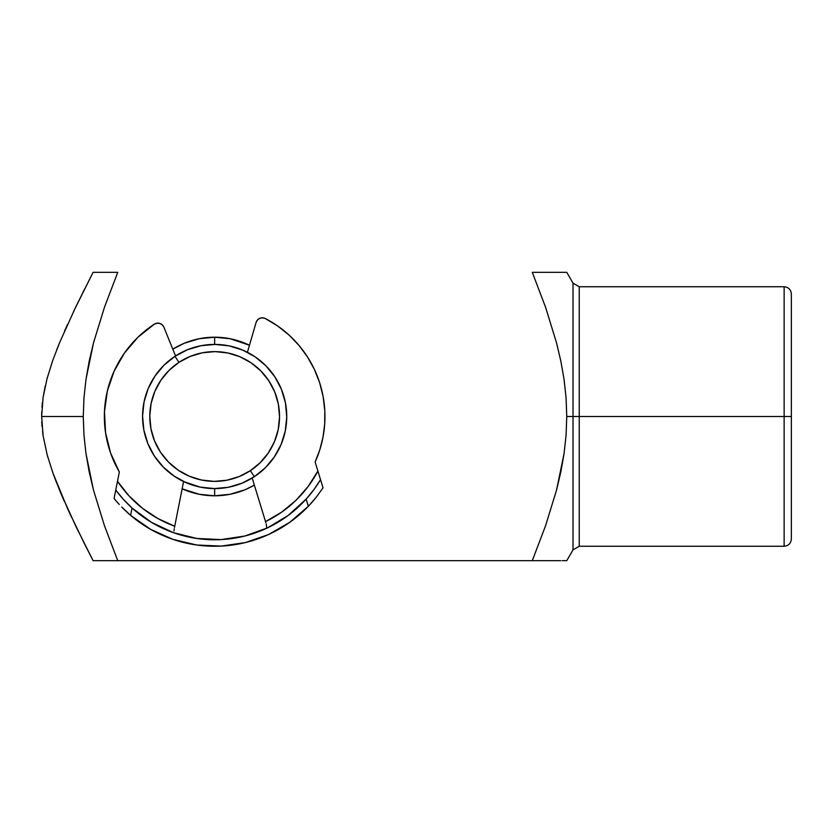 <?xml version="1.0" encoding="UTF-8"?>
<svg xmlns="http://www.w3.org/2000/svg" width="833" height="833" viewBox="0 0 833 833"><rect width="100%" height="100%" fill="white"/><g stroke="black" fill="none" stroke-linecap="round" stroke-linejoin="round"><path stroke-width="1.25" d="M784.145 286.739L579.247 286.739L579.247 416.5L791.35 416.5L791.35 539.045C790.902 543.408 788.507 545.813 784.145 546.261L784.145 286.739C788.507 287.187 790.902 289.592 791.35 293.955L791.35 539.045L791.35 416.5L784.145 416.5L784.145 546.261L784.145 416.5L579.247 416.5L579.247 286.739L579.247 416.5L573.01 416.5L573.01 283.137L573.01 416.5L566.763 416.5L566.076 435.17L564.056 453.621L560.838 471.874L556.579 489.971L545.573 525.727L532.287 560.671L555.486 560.671M172.795 349.152L184.312 343.238L199.191 338.729L214.654 337.209L214.654 344.414L214.654 337.209L230.127 338.729L249.463 345.247A79.291 79.291 0 0 0 172.795 349.162M214.654 495.791A79.291 79.291 0 0 1 182.146 488.825L199.191 494.271L214.654 495.791L214.654 488.586L214.654 495.791L230.127 494.271L245.006 489.762L254.357 485.139A79.291 79.291 0 0 1 214.654 495.791M73.408 311.834L93.098 272.329L104.25 272.329L93.098 272.329L75.793 306.846L59.861 342.04L52.895 360.033L47.106 378.39L43.097 397.289L41.65 416.5L83.269 416.5L83.966 397.778L86.007 379.223L89.235 360.928L93.504 342.852L104.479 307.221L117.745 272.329L104.25 272.329L117.745 272.329L104.479 307.221L93.504 342.852L86.007 379.223L83.966 397.778L83.269 416.5L83.966 435.159L85.986 453.61L93.452 489.95L104.458 525.717L117.745 560.671L532.287 560.671L545.573 525.727L556.579 489.971L564.056 453.621L566.076 435.17L566.763 416.5L573.01 416.5L573.01 283.137L579.247 286.739M579.247 416.5L579.247 546.261L573.01 549.863L573.01 416.5L573.01 549.863L573.01 416.5L579.247 416.5L579.247 546.261L579.247 416.5M545.605 560.671L93.098 560.671L84.362 543.533L93.098 560.671L117.745 560.671L104.208 560.671M562.202 560.671L566.065 560.671M558.11 560.671L556.611 560.671M565.013 560.671L564.035 560.671M566.763 560.671L566.107 560.671L566.763 560.671L573.01 549.863M532.287 560.671L560.765 560.671M566.065 397.778L566.763 416.5L566.065 397.778L564.035 379.223L566.065 397.778M566.065 272.329L532.287 272.329L545.553 307.21L556.538 342.852L560.796 360.928L564.035 379.223M566.107 272.329L566.763 272.329L573.01 283.137M564.035 272.329L565.013 272.329M560.807 272.329L562.202 272.329M556.663 272.329L558.349 272.329M555.58 272.329L546.302 272.329M556.538 342.852L545.553 307.21M566.034 560.671L563.993 560.671M76.22 527.039L75.907 526.383M60.288 491.959L60.049 491.408M53.531 474.737L53.114 473.571M47.887 457.411L47.314 455.349M52.635 360.783L46.96 378.942M59.351 343.279L56.686 349.922M180.792 352.859L175.544 355.951L163.882 327.171L175.544 355.951L163.882 327.171L162.268 324.839L159.811 323.412L156.979 323.183L154.324 324.172A110.289 110.289 0 0 0 124.398 353.119L114.059 371.299L107.332 391.104L104.469 411.814L105.562 432.691L110.581 452.996A110.289 110.289 0 0 0 110.581 453.017L119.338 471.988A110.289 110.289 0 0 1 154.324 324.172L137.976 337.219L124.398 353.119M207.375 488.221L214.435 488.586L200.149 487.107L183.583 481.547L176.002 519.802M221.505 488.263L228.492 487.243L221.495 488.263M228.95 345.841L214.883 344.414M75.793 306.846L59.861 342.04L52.895 360.033L47.106 378.39L43.097 397.289L41.65 416.5L43.118 435.784L47.179 454.87L53.02 473.3L59.986 491.241L75.845 526.258L93.098 560.671M200.815 345.757L207.813 344.737M104.208 272.329L117.745 272.329M93.244 272.329L94.431 272.329M82.873 292.445L84.31 289.572M64.526 331.149L67.535 324.454M43.045 397.685L45.263 385.814M41.994 407.254L42.462 402.172M41.65 416.875L41.733 411.866M42.046 426.517L41.765 421.935M43.149 436.044L42.556 431.661M56.613 482.901L53.083 473.488M64.245 501.206L60.059 491.418M71.607 517.376L67.733 509.005M78.187 531.079L75.886 526.341M94.441 560.671L93.234 560.671M117.745 560.671L104.458 525.717L93.452 489.95L89.193 471.863L85.986 453.61L83.966 435.159L83.269 416.5L41.65 416.5L43.118 435.784L47.179 454.87L53.02 473.3L67.671 508.859L84.352 543.522M784.145 416.5L784.145 286.739L784.145 416.5M791.35 416.5L791.35 293.955L791.35 416.5M235.76 347.569L229.169 345.893L215.112 344.414L201.045 345.716L187.487 349.725L174.992 356.305A72.086 72.086 0 0 1 274.848 376.828A72.086 72.086 0 0 1 254.325 476.695L250.358 470.666A64.88 64.88 0 0 1 160.488 452.204A64.88 64.88 0 0 1 178.96 362.334L174.992 356.305A72.086 72.086 0 0 0 154.469 456.172A72.086 72.086 0 0 0 254.325 476.695A72.086 72.086 0 0 1 154.469 456.172A72.086 72.086 0 0 1 174.992 356.305L164.007 365.208L154.969 376.068L148.232 388.49L144.047 401.995L142.568 416.042L143.87 430.12L147.889 443.666L154.469 456.172L163.362 467.146L174.232 476.184L186.654 482.921L200.149 487.107L214.206 488.586L228.273 487.284L241.82 483.275L254.325 476.695L265.31 467.792L274.338 456.932L281.085 444.51L285.271 431.005L286.739 416.958L285.448 402.88L281.429 389.334L274.848 376.828L265.956 365.854L255.085 356.816L242.455 349.985M200.368 487.159L193.558 485.431M229.169 345.893L242.663 350.079L229.169 345.893M250.358 470.666L239.102 476.591L226.909 480.214L214.248 481.38L201.596 480.047L189.455 476.278L178.272 470.218L168.495 462.086L160.488 452.204L154.563 440.949L150.95 428.756L149.784 416.094L151.106 403.443L154.876 391.291L160.946 380.119L169.068 370.331L178.96 362.334L190.205 356.409L202.398 352.786L215.07 351.62L227.721 352.953L239.862 356.722L251.045 362.782L260.823 370.914L268.83 380.796L274.755 392.051L278.368 404.244L279.534 416.906L278.212 429.557L274.442 441.709L268.372 452.881L260.24 462.669L250.358 470.666L254.325 476.695A72.086 72.086 0 0 0 274.848 376.828A72.086 72.086 0 0 0 174.992 356.305L178.96 362.334A64.88 64.88 0 0 1 268.83 380.796A64.88 64.88 0 0 1 250.358 470.666M263.603 515.335L252.18 478.048L265.529 521.614L281.481 512.274L295.757 500.529L307.991 486.68L317.904 471.082L315.124 462.013L319.82 449.758L323.027 437.033L324.693 424.018L324.808 410.888L323.142 396.623L319.643 382.691L314.353 369.331L307.377 356.763L298.828 345.226L288.843 334.887A110.289 110.289 0 0 0 265.3 318.518A110.289 110.289 0 0 1 324.808 410.888A110.289 110.289 0 0 0 319.622 382.649M314.364 369.342A110.289 110.289 0 0 0 298.808 345.206M324.693 424.049A110.289 110.289 0 0 0 324.693 423.976L324.808 410.888A110.289 110.289 0 0 1 315.124 462.013L323.037 487.846L316.332 497.114L308.335 506.287A129.761 129.761 0 0 1 130.594 515.346L121.722 507.047A129.761 129.761 0 0 0 184.687 542.752A129.761 129.761 0 0 1 150.648 529.371L172.983 539.378L196.807 545.021L221.255 546.084L245.475 542.543L268.601 534.515L289.801 522.281L308.335 506.287L306.138 499.123A123.263 123.263 0 0 1 132.051 507.995L123.294 499.248L115.756 490.075A123.263 123.263 0 0 0 132.051 507.995L130.594 515.346L150.648 529.371M288.843 334.887L277.608 325.932L265.3 318.518L262.551 317.8L259.761 318.321L257.459 319.987L256.095 322.475L247.411 352.286M252.18 478.048L265.529 521.614A116.776 116.776 0 0 0 317.904 471.082L317.789 470.739M289.811 522.281A129.761 129.761 0 0 1 257.303 539.045A129.761 129.761 0 0 0 308.335 506.287L316.332 497.114L323.037 487.846L320.528 479.641L313.947 489.554L306.138 499.123A123.263 123.263 0 0 0 320.528 479.641L313.947 489.554L306.138 499.123L288.26 515.377A123.263 123.263 0 0 0 306.117 499.144A123.263 123.263 0 0 1 288.28 515.367L267.56 527.841L244.819 536.025L220.932 539.607L196.796 538.462L173.347 532.641L151.481 522.343A123.263 123.263 0 0 0 172.827 532.454M261.114 530.683L265.862 528.632A123.263 123.263 0 0 0 267.539 527.851A123.263 123.263 0 0 1 265.862 528.632L265.435 528.83M288.249 515.398A123.263 123.263 0 0 1 267.58 527.83A123.263 123.263 0 0 0 288.249 515.388M248.401 535.057L258.136 531.839M181.792 535.307L193.141 537.879M132.072 508.015A123.263 123.263 0 0 0 151.46 522.333A123.263 123.263 0 0 1 132.072 508.005M117.568 480.901L114.09 498.488L119.338 471.988L117.495 481.287L128.938 495.802L142.526 508.338L157.916 518.563L174.732 526.237L174.482 527.466L183.583 481.547L174.482 527.466M114.059 371.279A110.289 110.289 0 0 0 105.562 432.712M114.465 498.946L115.537 500.227L114.465 498.946M119.265 504.465A129.761 129.761 0 0 0 119.275 504.475L115.537 500.227L119.275 504.465M320.476 479.485L319.091 474.956M173.316 532.631A123.263 123.263 0 0 1 151.502 522.364L132.051 507.995A123.263 123.263 0 0 1 115.756 490.075L114.09 498.488M199.306 538.805L220.932 539.607L242.361 536.619M255.398 532.839L258.896 531.558M249.463 541.502L243.101 543.106M199.233 545.334L192.735 544.397M185.946 536.379L178.689 534.401M265.894 522.812L265.529 521.614M173.962 530.944L174.243 528.778M177.21 533.943L175.117 533.255A123.263 123.263 0 0 1 173.368 532.651M316.332 497.114A129.761 129.761 0 0 1 308.314 506.308L306.138 499.123A123.263 123.263 0 0 0 320.528 479.641L323.037 487.846M265.3 318.518L265.3 318.518A6.487 6.487 0 0 0 256.095 322.475M163.882 327.171L163.882 327.171A6.487 6.487 0 0 0 154.324 324.172L154.324 324.172M266.706 527.758L266.279 524.103M116.912 484.254L117.495 481.287A116.776 116.776 0 0 0 174.732 526.237M121.722 507.047L130.594 515.346L132.051 507.995L123.294 499.248L115.756 490.075M318.341 472.53L320.257 478.767L318.341 472.53M784.145 546.261L579.247 546.261"/></g></svg>
